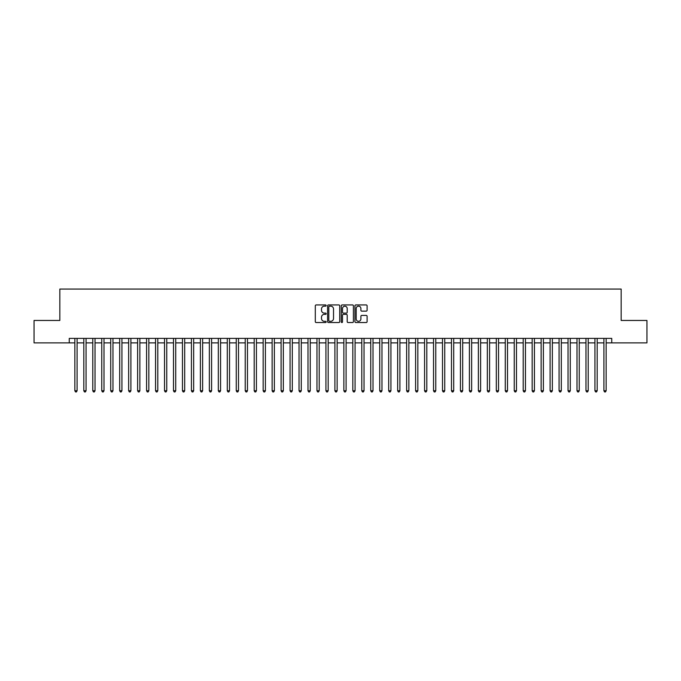 <?xml version="1.0" encoding="UTF-8"?>
<svg xmlns="http://www.w3.org/2000/svg" width="681" height="681" viewBox="0 0 681 681"><rect width="100%" height="100%" fill="white"/><g stroke="black" fill="none" stroke-linecap="round" stroke-linejoin="round"><path stroke-width="1.02" d="M326.156 305.548A0.613 0.613 0 0 0 325.535 304.935L316.188 304.935A0.877 0.877 0 0 0 315.303 305.812L315.303 321.653A0.877 0.877 0 0 0 316.188 322.539L325.535 322.539A0.613 0.613 0 0 0 326.156 321.917A0.613 0.613 0 0 0 325.535 321.304L324.326 321.304A2.818 2.818 0 0 1 321.509 318.487L321.509 317.167A2.818 2.818 0 0 1 324.326 314.35L325.535 314.35A0.613 0.613 0 0 0 326.156 313.737A0.613 0.613 0 0 0 325.535 313.115L324.326 313.115A2.818 2.818 0 0 1 321.509 310.298L321.509 308.978A2.818 2.818 0 0 1 324.326 306.161L325.535 306.161A0.613 0.613 0 0 0 326.156 305.548M366.225 311.14A0.877 0.877 0 0 0 367.102 310.255L367.102 305.812A0.877 0.877 0 0 0 366.225 304.935L355.84 304.935A0.877 0.877 0 0 0 354.954 305.812L354.954 321.653A0.877 0.877 0 0 0 355.84 322.539L366.225 322.539A0.877 0.877 0 0 0 367.102 321.653L367.102 316.282A0.877 0.877 0 0 0 366.225 315.405L361.781 315.405A0.877 0.877 0 0 0 360.896 316.282L360.896 318.946A2.358 2.358 0 0 1 358.546 321.304A2.358 2.358 0 0 1 356.189 318.946L356.189 308.519A2.358 2.358 0 0 1 358.546 306.161A2.358 2.358 0 0 1 360.896 308.519L360.896 310.255A0.877 0.877 0 0 0 361.781 311.14L366.225 311.14M69.249 342.875L34.05 342.875L34.05 320.462L59.834 320.462L59.834 289.076L621.166 289.076L621.166 320.462L646.95 320.462L646.95 342.875L611.751 342.875L611.751 338.389L69.249 338.389L69.249 342.875L74.85 342.875M339.734 305.812A0.877 0.877 0 0 0 338.849 304.935L328.463 304.935A0.877 0.877 0 0 0 327.587 305.812L327.587 321.653A0.877 0.877 0 0 0 328.463 322.539L338.849 322.539A0.877 0.877 0 0 0 339.734 321.653L339.734 305.812M342.151 304.935L352.537 304.935A0.877 0.877 0 0 1 353.413 305.812L353.413 321.653A0.877 0.877 0 0 1 352.537 322.539L348.093 322.539A0.877 0.877 0 0 1 347.208 321.653L347.208 315.226A0.877 0.877 0 0 0 346.331 314.35L343.386 314.35A0.877 0.877 0 0 0 342.5 315.226L342.5 321.917A0.613 0.613 0 0 1 341.888 322.539A0.613 0.613 0 0 1 341.266 321.917L341.266 305.812A0.877 0.877 0 0 1 342.151 304.935M77.089 342.875L83.814 342.875M86.061 342.875L92.786 342.875M95.025 342.875L101.75 342.875M103.997 342.875L110.722 342.875M112.961 342.875L119.686 342.875M121.925 342.875L128.649 342.875M130.897 342.875L137.622 342.875M139.86 342.875L146.585 342.875M148.833 342.875L155.557 342.875M157.796 342.875L164.521 342.875M166.76 342.875L173.485 342.875M175.732 342.875L182.457 342.875M184.696 342.875L191.421 342.875M193.668 342.875L200.393 342.875M202.632 342.875L209.356 342.875M211.595 342.875L218.32 342.875M220.567 342.875L227.292 342.875M229.531 342.875L236.256 342.875M238.503 342.875L245.228 342.875M247.467 342.875L254.192 342.875M256.431 342.875L263.155 342.875M265.403 342.875L272.128 342.875M274.366 342.875L281.091 342.875M283.339 342.875L290.063 342.875M292.302 342.875L299.027 342.875M301.266 342.875L307.991 342.875M310.238 342.875L316.963 342.875M319.202 342.875L325.927 342.875M328.174 342.875L334.899 342.875M337.138 342.875L343.862 342.875M346.101 342.875L352.826 342.875M355.073 342.875L361.798 342.875M364.037 342.875L370.762 342.875M373.009 342.875L379.734 342.875M381.973 342.875L388.698 342.875M390.937 342.875L397.661 342.875M399.909 342.875L406.634 342.875M408.872 342.875L415.597 342.875M417.845 342.875L424.569 342.875M426.808 342.875L433.533 342.875M435.772 342.875L442.497 342.875M444.744 342.875L451.469 342.875M453.708 342.875L460.433 342.875M462.68 342.875L469.405 342.875M471.644 342.875L478.368 342.875M480.607 342.875L487.332 342.875M489.579 342.875L496.304 342.875M498.543 342.875L505.268 342.875M507.515 342.875L514.24 342.875M516.479 342.875L523.204 342.875M525.443 342.875L532.167 342.875M534.415 342.875L541.14 342.875M543.378 342.875L550.103 342.875M552.351 342.875L559.075 342.875M561.314 342.875L568.039 342.875M570.278 342.875L577.003 342.875M579.25 342.875L585.975 342.875M588.214 342.875L594.939 342.875M597.186 342.875L603.911 342.875M606.15 342.875L611.751 342.875M329.434 306.161A0.613 0.613 0 0 0 328.812 306.782L328.812 320.683A0.613 0.613 0 0 0 329.434 321.304L330.711 321.304A2.818 2.818 0 0 0 333.528 318.487L333.528 308.978A2.818 2.818 0 0 0 330.711 306.161L329.434 306.161M347.208 308.561A2.358 2.358 0 0 0 344.858 306.212A2.358 2.358 0 0 0 342.5 308.561L342.5 312.238A0.877 0.877 0 0 0 343.386 313.115L346.331 313.115A0.877 0.877 0 0 0 347.208 312.238L347.208 308.561M77.089 338.389L77.089 390.758L74.85 390.758L74.85 338.389M77.089 390.758L76.417 391.924L75.523 391.924L74.85 390.758M86.061 338.389L86.061 390.758L83.814 390.758L83.814 338.389M86.061 390.758L85.389 391.924L84.487 391.924L83.814 390.758M95.025 338.389L95.025 390.758L92.786 390.758L92.786 338.389M95.025 390.758L94.353 391.924L93.459 391.924L92.786 390.758M103.997 338.389L103.997 390.758L101.75 390.758L101.75 338.389M103.997 390.758L103.325 391.924L102.422 391.924L101.75 390.758M112.961 338.389L112.961 390.758L110.722 390.758L110.722 338.389M112.961 390.758L112.288 391.924L111.395 391.924L110.722 390.758M121.925 338.389L121.925 390.758L119.686 390.758L119.686 338.389M121.925 390.758L121.252 391.924L120.358 391.924L119.686 390.758M130.897 338.389L130.897 390.758L128.649 390.758L128.649 338.389M130.897 390.758L130.224 391.924L129.322 391.924L128.649 390.758M139.86 338.389L139.86 390.758L137.622 390.758L137.622 338.389M139.86 390.758L139.188 391.924L138.294 391.924L137.622 390.758M148.833 338.389L148.833 390.758L146.585 390.758L146.585 338.389M148.833 390.758L148.16 391.924L147.258 391.924L146.585 390.758M157.796 338.389L157.796 390.758L155.557 390.758L155.557 338.389M157.796 390.758L157.124 391.924L156.23 391.924L155.557 390.758M166.76 338.389L166.76 390.758L164.521 390.758L164.521 338.389M166.76 390.758L166.087 391.924L165.194 391.924L164.521 390.758M175.732 338.389L175.732 390.758L173.485 390.758L173.485 338.389M175.732 390.758L175.06 391.924L174.157 391.924L173.485 390.758M184.696 338.389L184.696 390.758L182.457 390.758L182.457 338.389M184.696 390.758L184.023 391.924L183.129 391.924L182.457 390.758M193.668 338.389L193.668 390.758L191.421 390.758L191.421 338.389M193.668 390.758L192.995 391.924L192.093 391.924L191.421 390.758M202.632 338.389L202.632 390.758L200.393 390.758L200.393 338.389M202.632 390.758L201.959 391.924L201.065 391.924L200.393 390.758M211.595 338.389L211.595 390.758L209.356 390.758L209.356 338.389M211.595 390.758L210.923 391.924L210.029 391.924L209.356 390.758M220.567 338.389L220.567 390.758L218.32 390.758L218.32 338.389M220.567 390.758L219.895 391.924L218.993 391.924L218.32 390.758M229.531 338.389L229.531 390.758L227.292 390.758L227.292 338.389M229.531 390.758L228.859 391.924L227.965 391.924L227.292 390.758M238.503 338.389L238.503 390.758L236.256 390.758L236.256 338.389M238.503 390.758L237.831 391.924L236.928 391.924L236.256 390.758M247.467 338.389L247.467 390.758L245.228 390.758L245.228 338.389M247.467 390.758L246.794 391.924L245.901 391.924L245.228 390.758M256.431 338.389L256.431 390.758L254.192 390.758L254.192 338.389M256.431 390.758L255.758 391.924L254.864 391.924L254.192 390.758M265.403 338.389L265.403 390.758L263.155 390.758L263.155 338.389M265.403 390.758L264.73 391.924L263.828 391.924L263.155 390.758M274.366 338.389L274.366 390.758L272.128 390.758L272.128 338.389M274.366 390.758L273.694 391.924L272.8 391.924L272.128 390.758M283.339 338.389L283.339 390.758L281.091 390.758L281.091 338.389M283.339 390.758L282.666 391.924L281.764 391.924L281.091 390.758M292.302 338.389L292.302 390.758L290.063 390.758L290.063 338.389M292.302 390.758L291.63 391.924L290.736 391.924L290.063 390.758M301.266 338.389L301.266 390.758L299.027 390.758L299.027 338.389M301.266 390.758L300.593 391.924L299.7 391.924L299.027 390.758M310.238 338.389L310.238 390.758L307.991 390.758L307.991 338.389M310.238 390.758L309.566 391.924L308.663 391.924L307.991 390.758M319.202 338.389L319.202 390.758L316.963 390.758L316.963 338.389M319.202 390.758L318.529 391.924L317.635 391.924L316.963 390.758M328.174 338.389L328.174 390.758L325.927 390.758L325.927 338.389M328.174 390.758L327.501 391.924L326.599 391.924L325.927 390.758M337.138 338.389L337.138 390.758L334.899 390.758L334.899 338.389M337.138 390.758L336.465 391.924L335.571 391.924L334.899 390.758M346.101 338.389L346.101 390.758L343.862 390.758L343.862 338.389M346.101 390.758L345.429 391.924L344.535 391.924L343.862 390.758M355.073 338.389L355.073 390.758L352.826 390.758L352.826 338.389M355.073 390.758L354.401 391.924L353.499 391.924L352.826 390.758M364.037 338.389L364.037 390.758L361.798 390.758L361.798 338.389M364.037 390.758L363.365 391.924L362.471 391.924L361.798 390.758M373.009 338.389L373.009 390.758L370.762 390.758L370.762 338.389M373.009 390.758L372.337 391.924L371.434 391.924L370.762 390.758M381.973 338.389L381.973 390.758L379.734 390.758L379.734 338.389M381.973 390.758L381.3 391.924L380.407 391.924L379.734 390.758M390.937 338.389L390.937 390.758L388.698 390.758L388.698 338.389M390.937 390.758L390.264 391.924L389.37 391.924L388.698 390.758M399.909 338.389L399.909 390.758L397.661 390.758L397.661 338.389M399.909 390.758L399.236 391.924L398.334 391.924L397.661 390.758M408.872 338.389L408.872 390.758L406.634 390.758L406.634 338.389M408.872 390.758L408.2 391.924L407.306 391.924L406.634 390.758M417.845 338.389L417.845 390.758L415.597 390.758L415.597 338.389M417.845 390.758L417.172 391.924L416.27 391.924L415.597 390.758M426.808 338.389L426.808 390.758L424.569 390.758L424.569 338.389M426.808 390.758L426.136 391.924L425.242 391.924L424.569 390.758M435.772 338.389L435.772 390.758L433.533 390.758L433.533 338.389M435.772 390.758L435.099 391.924L434.206 391.924L433.533 390.758M444.744 338.389L444.744 390.758L442.497 390.758L442.497 338.389M444.744 390.758L444.072 391.924L443.169 391.924L442.497 390.758M453.708 338.389L453.708 390.758L451.469 390.758L451.469 338.389M453.708 390.758L453.035 391.924L452.141 391.924L451.469 390.758M462.68 338.389L462.68 390.758L460.433 390.758L460.433 338.389M462.68 390.758L462.007 391.924L461.105 391.924L460.433 390.758M471.644 338.389L471.644 390.758L469.405 390.758L469.405 338.389M471.644 390.758L470.971 391.924L470.077 391.924L469.405 390.758M480.607 338.389L480.607 390.758L478.368 390.758L478.368 338.389M480.607 390.758L479.935 391.924L479.041 391.924L478.368 390.758M489.579 338.389L489.579 390.758L487.332 390.758L487.332 338.389M489.579 390.758L488.907 391.924L488.005 391.924L487.332 390.758M498.543 338.389L498.543 390.758L496.304 390.758L496.304 338.389M498.543 390.758L497.871 391.924L496.977 391.924L496.304 390.758M507.515 338.389L507.515 390.758L505.268 390.758L505.268 338.389M507.515 390.758L506.843 391.924L505.94 391.924L505.268 390.758M516.479 338.389L516.479 390.758L514.24 390.758L514.24 338.389M516.479 390.758L515.806 391.924L514.913 391.924L514.24 390.758M525.443 338.389L525.443 390.758L523.204 390.758L523.204 338.389M525.443 390.758L524.77 391.924L523.876 391.924L523.204 390.758M534.415 338.389L534.415 390.758L532.167 390.758L532.167 338.389M534.415 390.758L533.742 391.924L532.84 391.924L532.167 390.758M543.378 338.389L543.378 390.758L541.14 390.758L541.14 338.389M543.378 390.758L542.706 391.924L541.812 391.924L541.14 390.758M552.351 338.389L552.351 390.758L550.103 390.758L550.103 338.389M552.351 390.758L551.678 391.924L550.776 391.924L550.103 390.758M561.314 338.389L561.314 390.758L559.075 390.758L559.075 338.389M561.314 390.758L560.642 391.924L559.748 391.924L559.075 390.758M570.278 338.389L570.278 390.758L568.039 390.758L568.039 338.389M570.278 390.758L569.605 391.924L568.712 391.924L568.039 390.758M579.25 338.389L579.25 390.758L577.003 390.758L577.003 338.389M579.25 390.758L578.578 391.924L577.675 391.924L577.003 390.758M588.214 338.389L588.214 390.758L585.975 390.758L585.975 338.389M588.214 390.758L587.541 391.924L586.647 391.924L585.975 390.758M597.186 338.389L597.186 390.758L594.939 390.758L594.939 338.389M597.186 390.758L596.513 391.924L595.611 391.924L594.939 390.758M606.15 338.389L606.15 390.758L603.911 390.758L603.911 338.389M606.15 390.758L605.477 391.924L604.583 391.924L603.911 390.758"/></g></svg>
